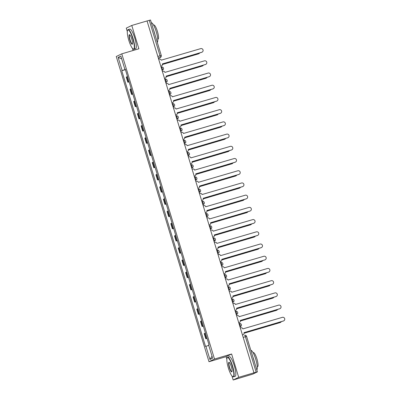 <?xml version="1.0" encoding="UTF-8"?>
<svg xmlns="http://www.w3.org/2000/svg" width="400" height="400" viewBox="0 0 400 400"><rect width="100%" height="100%" fill="white"/><g stroke="black" fill="none" stroke-linecap="round" stroke-linejoin="round"><path stroke-width="0.6" d="M231.95 375.94L233.18 380L252.835 374.1L257.415 371.875L256.17 372.195L245.395 336.725A1.64 0.355 -106.5 0 0 244.61 335.31A1.64 0.355 -106.5 0 0 244.595 335.315L244.61 335.31A1.64 1.64 0 0 1 246.64 336.405L243.185 337.375M233.18 380L238.695 377.325L253.955 372.815L147.045 20.945L131.785 25.455L138.875 48.785L121.775 53.84L116.265 56.51L208.99 361.72L226.095 356.665L226.85 359.15M131.785 25.455L126.275 28.125L127.315 31.55M132.415 48.34L133.07 50.5M238.695 377.325L231.605 353.995L214.505 359.045L121.775 53.84M253.955 372.815L256.17 372.195M147.055 20.97L150.51 20L161.285 55.47L160.04 55.79L149.265 20.32M127.5 76.56L126.28 77.08L127.85 82.245L129.07 81.73M129.115 81.875L127.85 82.245M131.21 88.775L129.995 89.295L131.565 94.46L132.78 93.945M132.825 94.09L131.565 94.46M134.92 100.99L133.705 101.505L135.275 106.675L136.49 106.16M136.535 106.3L135.275 106.675M138.63 113.205L137.415 113.72L138.985 118.89L140.205 118.375M140.245 118.515L138.985 118.89M142.345 125.42L141.125 125.935L142.695 131.105L143.915 130.585M143.955 130.73L142.695 131.105M146.055 137.635L144.84 138.15L146.41 143.32L147.625 142.8M147.67 142.945L146.41 143.32M149.765 149.85L148.55 150.365L150.12 155.535L151.335 155.015M151.38 155.16L150.12 155.535M153.475 162.065L152.26 162.58L153.83 167.745L155.045 167.23M155.09 167.375L153.83 167.745M157.19 174.28L155.97 174.795L157.54 179.96L158.76 179.445M158.8 179.59L157.54 179.96M160.9 186.49L159.68 187.01L161.25 192.175L162.47 191.66M162.515 191.805L161.25 192.175M164.61 198.705L163.395 199.225L164.965 204.39L166.18 203.875M166.225 204.02L164.965 204.39M168.32 210.92L167.105 211.44L168.675 216.605L169.89 216.09M169.935 216.235L168.675 216.605M172.03 223.135L170.815 223.65L172.385 228.82L173.6 228.305M173.645 228.45L172.385 228.82M175.745 235.35L174.525 235.865L176.095 241.035L177.315 240.52M177.355 240.66L176.095 241.035M179.455 247.565L178.235 248.08L179.805 253.25L181.025 252.735M181.07 252.875L179.805 253.25M183.165 259.78L181.95 260.295L183.52 265.465L184.735 264.945M184.78 265.09L183.52 265.465M186.875 271.995L185.66 272.51L187.23 277.68L188.445 277.16M188.49 277.305L187.23 277.68M190.585 284.21L189.37 284.725L190.94 289.895L192.155 289.375M192.2 289.52L190.94 289.895M194.3 296.425L193.08 296.94L194.65 302.105L195.87 301.59M195.91 301.735L194.65 302.105M198.01 308.64L196.795 309.155L198.365 314.32L199.58 313.805M199.625 313.95L198.365 314.32M201.72 320.85L200.505 321.37L202.075 326.535L203.29 326.02M203.335 326.165L202.075 326.535M205.43 333.065L204.215 333.585L205.785 338.75L207 338.235M207.045 338.38L205.785 338.75M125.355 69.495L122.14 70.55L118.145 57.395L120.845 56.085L124.84 69.24L125.245 69.14M212.015 356.17L209.925 359.47L212.62 358.16L208.625 345.005L209.005 344.825L125.22 69.055L124.84 69.24M209.925 359.47L205.925 346.315L208.745 345.39M122.14 70.55L121.765 70.735L205.55 346.5L205.925 346.315M208.99 361.72L214.505 359.045M226.095 356.665L231.605 353.995M125.4 69.66L121.765 70.735M118.145 57.395L121.685 58.85M160.795 66.185L161.305 66.035A1.64 1.6 64.1 0 0 162.36 64.015L201.82 52.23A1.885 1.84 64.1 0 0 202.985 49.765A1.885 1.84 64.1 0 0 200.725 48.63L161.195 60.18A1.64 1.6 64.1 0 0 159.185 59.07L158.675 59.22M202.095 52.125L201.885 52.225A1.885 1.84 -115.9 0 1 201.61 52.335L162.335 63.935M161.545 65.945L161.335 66.045A1.64 1.6 -115.9 0 1 161.095 66.14L160.805 66.225M162.435 64.48L198.605 53.79A1.885 1.84 64.1 0 0 199.69 52.9M198.88 53.685L198.67 53.785A1.885 1.84 -115.9 0 1 198.395 53.895L162.435 64.515M164.505 78.4L165.015 78.25A1.64 1.6 64.1 0 0 166.075 76.23L205.53 64.445A1.885 1.84 64.1 0 0 206.695 61.98A1.885 1.84 64.1 0 0 204.435 60.845L164.905 72.395A1.64 1.6 64.1 0 0 162.895 71.28L162.385 71.435M205.805 64.34L205.595 64.44A1.885 1.84 -115.9 0 1 205.32 64.55L166.05 76.15M165.255 78.16L165.045 78.26A1.64 1.6 -115.9 0 1 164.805 78.35L164.515 78.44M168.215 90.615L168.725 90.465A1.64 1.6 64.1 0 0 169.785 88.445L209.24 76.66A1.885 1.84 64.1 0 0 210.41 74.195A1.885 1.84 64.1 0 0 208.145 73.06L168.62 84.61A1.64 1.6 64.1 0 0 166.61 83.495L166.1 83.65M209.515 76.555L209.305 76.655A1.885 1.84 -115.9 0 1 209.03 76.765L169.76 88.365M168.965 90.375L168.755 90.475A1.64 1.6 -115.9 0 1 168.515 90.565L168.225 90.65M166.145 76.69L202.315 66.005A1.885 1.84 64.1 0 0 203.4 65.115M202.59 65.9L202.38 66A1.885 1.84 -115.9 0 1 202.105 66.105L166.145 76.73M169.855 88.905L206.025 78.22A1.885 1.84 64.1 0 0 207.11 77.33M206.3 78.115L206.09 78.215A1.885 1.84 -115.9 0 1 205.82 78.32L169.855 88.945M128.84 40.445A9.99 2.15 -106.5 0 0 133.105 48.97A9.99 2.15 -106.5 0 0 132.76 38.54A9.99 2.15 -106.5 0 0 127.585 30.285A9.99 2.15 -106.5 0 0 128.84 40.445M127.585 30.285L127.735 29.99A10.235 2.205 73.5 0 1 128.13 29.61A10.235 2.205 73.5 0 1 133.04 38.45A10.235 2.205 73.5 0 1 133.93 49.24A10.235 2.205 73.5 0 1 133.395 49.135L133.105 48.97M129.82 39.97A4.995 1.075 73.5 0 1 129.65 34.755A4.995 1.075 73.5 0 1 131.78 39.015A4.995 1.075 73.5 0 1 132.41 44.1A4.995 1.075 73.5 0 1 129.82 39.97M129.8 34.865A4.75 1.025 -106.5 0 0 129.685 34.87A4.75 1.025 -106.5 0 0 130.1 39.875A4.75 1.025 -106.5 0 0 132.375 43.98A4.75 1.025 -106.5 0 0 132.475 43.92M151.345 22.755A10.235 2.205 73.5 0 1 156.2 31.61A10.235 2.205 73.5 0 1 157.28 42.29M153.475 29.755A10.235 2.205 73.5 0 1 154.28 32.175A10.235 2.205 73.5 0 1 154.96 34.655M153.57 25.08L153.865 24.995A7.37 1.585 73.5 0 1 157.4 31.36A7.37 1.585 73.5 0 1 158.04 39.13L157.745 39.215M128.13 29.61L129.82 29.11A10.235 2.205 73.5 0 1 134.725 37.95A10.235 2.205 73.5 0 1 135.62 48.74L133.93 49.24M228.375 368.045A9.99 2.15 -106.5 0 0 232.64 376.57A9.99 2.15 -106.5 0 0 232.295 366.14A9.99 2.15 -106.5 0 0 227.12 357.885A9.99 2.15 -106.5 0 0 228.375 368.045M227.12 357.885L227.27 357.59A10.235 2.205 73.5 0 1 227.665 357.21A10.235 2.205 73.5 0 1 232.575 366.05A10.235 2.205 73.5 0 1 233.465 376.84A10.235 2.205 73.5 0 1 232.925 376.735L232.64 376.57M229.355 367.57A4.995 1.075 73.5 0 1 229.18 362.355A4.995 1.075 73.5 0 1 231.315 366.615A4.995 1.075 73.5 0 1 231.94 371.7A4.995 1.075 73.5 0 1 229.355 367.57M229.335 362.465A4.75 1.025 -106.5 0 0 229.22 362.47A4.75 1.025 -106.5 0 0 229.63 367.475A4.75 1.025 -106.5 0 0 231.91 371.58A4.75 1.025 -106.5 0 0 232.01 371.52M250.88 350.355A10.235 2.205 73.5 0 1 255.73 359.21A10.235 2.205 73.5 0 1 256.815 369.89M253.005 357.355A10.235 2.205 73.5 0 1 253.815 359.775A10.235 2.205 73.5 0 1 254.495 362.255M253.1 352.68L253.4 352.595A7.37 1.585 73.5 0 1 256.935 358.96A7.37 1.585 73.5 0 1 257.575 366.73L257.275 366.815M227.665 357.21L229.35 356.71A10.235 2.205 73.5 0 1 234.26 365.55A10.235 2.205 73.5 0 1 235.15 376.34L233.465 376.84M171.925 102.83L172.435 102.68A1.64 1.6 64.1 0 0 173.495 100.66L212.95 88.875A1.885 1.84 64.1 0 0 214.12 86.41A1.885 1.84 64.1 0 0 211.855 85.275L172.33 96.825A1.64 1.6 64.1 0 0 170.32 95.71L169.81 95.86M213.225 88.77L213.02 88.87A1.885 1.84 -115.9 0 1 212.745 88.975L173.47 100.58M172.675 102.585L172.465 102.69A1.64 1.6 -115.9 0 1 172.23 102.78L171.935 102.865M175.635 115.045L176.15 114.895A1.64 1.6 64.1 0 0 177.205 112.875L216.665 101.09A1.885 1.84 64.1 0 0 217.83 98.625A1.885 1.84 64.1 0 0 215.57 97.49L176.04 109.04A1.64 1.6 64.1 0 0 174.03 107.925L173.52 108.075M216.94 100.985L216.73 101.085A1.885 1.84 -115.9 0 1 216.455 101.19L177.18 112.795M176.385 114.8L176.18 114.905A1.64 1.6 -115.9 0 1 175.94 114.995L175.65 115.08M179.35 127.26L179.86 127.11A1.64 1.6 64.1 0 0 180.915 125.09L220.375 113.305A1.885 1.84 64.1 0 0 221.54 110.84A1.885 1.84 64.1 0 0 219.28 109.705L179.75 121.255A1.64 1.6 64.1 0 0 177.74 120.14L177.23 120.29M220.65 113.2L220.44 113.3A1.885 1.84 -115.9 0 1 220.165 113.405L180.89 125.01M180.1 127.015L179.89 127.12A1.64 1.6 -115.9 0 1 179.65 127.21L179.36 127.295M173.565 101.12L209.735 90.435A1.885 1.84 64.1 0 0 210.82 89.545M210.01 90.33L209.805 90.43A1.885 1.84 -115.9 0 1 209.53 90.535L173.565 101.16M177.28 113.335L213.45 102.65A1.885 1.84 64.1 0 0 214.535 101.76M213.725 102.545L213.515 102.645A1.885 1.84 -115.9 0 1 213.24 102.75L177.28 113.375M180.99 125.55L217.16 114.865A1.885 1.84 64.1 0 0 218.245 113.975M217.435 114.76L217.225 114.86A1.885 1.84 -115.9 0 1 216.95 114.965L180.99 125.59M183.06 139.475L183.57 139.325A1.64 1.6 64.1 0 0 184.63 137.305L224.085 125.52A1.885 1.84 64.1 0 0 225.25 123.055A1.885 1.84 64.1 0 0 222.99 121.92L183.46 133.47A1.64 1.6 64.1 0 0 181.455 132.355L180.94 132.505M224.36 125.415L224.15 125.515A1.885 1.84 -115.9 0 1 223.875 125.62L184.605 137.225M183.81 139.23L183.6 139.33A1.64 1.6 -115.9 0 1 183.36 139.425L183.07 139.51M184.7 137.765L220.87 127.08A1.885 1.84 64.1 0 0 221.955 126.19M221.145 126.97L220.935 127.075A1.885 1.84 -115.9 0 1 220.66 127.18L184.7 137.805M186.77 151.69L187.28 151.54A1.64 1.6 64.1 0 0 188.34 149.52L227.795 137.735A1.885 1.84 64.1 0 0 228.965 135.27A1.885 1.84 64.1 0 0 226.7 134.13L187.175 145.68A1.64 1.6 64.1 0 0 185.165 144.57L184.655 144.72M228.07 137.625L227.86 137.73A1.885 1.84 -115.9 0 1 227.585 137.835L188.315 149.44M187.52 151.445L187.31 151.545A1.64 1.6 -115.9 0 1 187.07 151.64L186.78 151.725M188.41 149.98L224.58 139.295A1.885 1.84 64.1 0 0 225.665 138.405M224.855 139.185L224.65 139.29A1.885 1.84 -115.9 0 1 224.375 139.395L188.41 150.02M190.48 163.905L190.99 163.755A1.64 1.6 64.1 0 0 192.05 161.735L231.505 149.95A1.885 1.84 64.1 0 0 232.675 147.485A1.885 1.84 64.1 0 0 230.415 146.345L190.885 157.895A1.64 1.6 64.1 0 0 188.875 156.785L188.365 156.935M231.78 149.84L231.575 149.945A1.885 1.84 -115.9 0 1 231.3 150.05L192.025 161.65M191.23 163.66L191.02 163.76A1.64 1.6 -115.9 0 1 190.785 163.855L190.495 163.94M192.12 162.195L228.295 151.51A1.885 1.84 64.1 0 0 229.375 150.615M228.57 151.4L228.36 151.505A1.885 1.84 -115.9 0 1 228.085 151.61L192.12 162.235M194.195 176.12L194.705 175.965A1.64 1.6 64.1 0 0 195.76 173.95L235.22 162.165A1.885 1.84 64.1 0 0 236.385 159.7A1.885 1.84 64.1 0 0 234.125 158.56L194.595 170.11A1.64 1.6 64.1 0 0 192.585 169L192.075 169.15M235.495 162.055L235.285 162.16A1.885 1.84 -115.9 0 1 235.01 162.265L195.735 173.865M194.94 175.875L194.735 175.975A1.64 1.6 -115.9 0 1 194.495 176.07L194.205 176.155M195.835 174.41L232.005 163.72A1.885 1.84 64.1 0 0 233.09 162.83M232.28 163.615L232.07 163.715A1.885 1.84 -115.9 0 1 231.795 163.825L195.835 174.45M197.905 188.33L198.415 188.18A1.64 1.6 64.1 0 0 199.47 186.165L238.93 174.38A1.885 1.84 64.1 0 0 240.095 171.915A1.885 1.84 64.1 0 0 237.835 170.775L198.305 182.325A1.64 1.6 64.1 0 0 196.295 181.215L195.785 181.365M239.205 174.27L238.995 174.37A1.885 1.84 -115.9 0 1 238.72 174.48L199.445 186.08M198.655 188.09L198.445 188.19A1.64 1.6 -115.9 0 1 198.205 188.285L197.915 188.37M199.545 186.625L235.715 175.935A1.885 1.84 64.1 0 0 236.8 175.045M235.99 175.83L235.78 175.93A1.885 1.84 -115.9 0 1 235.505 176.04L199.545 186.665M201.615 200.545L202.125 200.395A1.64 1.6 64.1 0 0 203.185 198.375L242.64 186.59A1.885 1.84 64.1 0 0 243.805 184.125A1.885 1.84 64.1 0 0 241.545 182.99L202.02 194.54A1.64 1.6 64.1 0 0 200.01 193.43L199.5 193.58M242.915 186.485L242.705 186.585A1.885 1.84 -115.9 0 1 242.43 186.695L203.16 198.295M202.365 200.305L202.155 200.405A1.64 1.6 -115.9 0 1 201.915 200.495L201.625 200.585M203.255 198.84L239.425 188.15A1.885 1.84 64.1 0 0 240.51 187.26M239.7 188.045L239.49 188.145A1.885 1.84 -115.9 0 1 239.215 188.255L203.255 198.875M205.325 212.76L205.835 212.61A1.64 1.6 64.1 0 0 206.895 210.59L246.35 198.805A1.885 1.84 64.1 0 0 247.52 196.34A1.885 1.84 64.1 0 0 245.255 195.205L205.73 206.755A1.64 1.6 64.1 0 0 203.72 205.64L203.21 205.795M246.625 198.7L246.415 198.8A1.885 1.84 -115.9 0 1 246.14 198.91L206.87 210.51M206.075 212.52L205.865 212.62A1.64 1.6 -115.9 0 1 205.625 212.71L205.335 212.8M206.965 211.05L243.135 200.365A1.885 1.84 64.1 0 0 244.22 199.475M243.41 200.26L243.205 200.36A1.885 1.84 -115.9 0 1 242.93 200.465L206.965 211.09M209.035 224.975L209.545 224.825A1.64 1.6 64.1 0 0 210.605 222.805L250.06 211.02A1.885 1.84 64.1 0 0 251.23 208.555A1.885 1.84 64.1 0 0 248.97 207.42L209.44 218.97A1.64 1.6 64.1 0 0 207.43 217.855L206.92 218.005M250.335 210.915L250.13 211.015A1.885 1.84 -115.9 0 1 249.855 211.12L210.58 222.725M209.785 224.735L209.58 224.835A1.64 1.6 -115.9 0 1 209.34 224.925L209.05 225.01M210.675 223.265L246.85 212.58A1.885 1.84 64.1 0 0 247.93 211.69M247.125 212.475L246.915 212.575A1.885 1.84 -115.9 0 1 246.64 212.68L210.675 223.305M212.75 237.19L213.26 237.04A1.64 1.6 64.1 0 0 214.315 235.02L253.775 223.235A1.885 1.84 64.1 0 0 254.94 220.77A1.885 1.84 64.1 0 0 252.68 219.635L213.15 231.185A1.64 1.6 64.1 0 0 211.14 230.07L210.63 230.22M254.05 223.13L253.84 223.23A1.885 1.84 -115.9 0 1 253.565 223.335L214.29 234.94M213.5 236.945L213.29 237.05A1.64 1.6 -115.9 0 1 213.05 237.14L212.76 237.225M214.39 235.48L250.56 224.795A1.885 1.84 64.1 0 0 251.645 223.905M250.835 224.69L250.625 224.79A1.885 1.84 -115.9 0 1 250.35 224.895L214.39 235.52M216.46 249.405L216.97 249.255A1.64 1.6 64.1 0 0 218.025 247.235L257.485 235.45A1.885 1.84 64.1 0 0 258.65 232.985A1.885 1.84 64.1 0 0 256.39 231.85L216.86 243.4A1.64 1.6 64.1 0 0 214.85 242.285L214.34 242.435M257.76 235.345L257.55 235.445A1.885 1.84 -115.9 0 1 257.275 235.55L218.005 247.155M217.21 249.16L217 249.265A1.64 1.6 -115.9 0 1 216.76 249.355L216.47 249.44M218.1 247.695L254.27 237.01A1.885 1.84 64.1 0 0 255.355 236.12M254.545 236.905L254.335 237.005A1.885 1.84 -115.9 0 1 254.06 237.11L218.1 247.735M220.17 261.62L220.68 261.47A1.64 1.6 64.1 0 0 221.74 259.45L261.195 247.665A1.885 1.84 64.1 0 0 262.36 245.2A1.885 1.84 64.1 0 0 260.1 244.065L220.575 255.615A1.64 1.6 64.1 0 0 218.565 254.5L218.055 254.65M261.47 247.56L261.26 247.66A1.885 1.84 -115.9 0 1 260.985 247.765L221.715 259.37M220.92 261.375L220.71 261.48A1.64 1.6 -115.9 0 1 220.47 261.57L220.18 261.655M221.81 259.91L257.98 249.225A1.885 1.84 64.1 0 0 259.065 248.335M258.255 249.12L258.045 249.22A1.885 1.84 -115.9 0 1 257.77 249.325L221.81 259.95M223.88 273.835L224.39 273.685A1.64 1.6 64.1 0 0 225.45 271.665L264.905 259.88A1.885 1.84 64.1 0 0 266.075 257.415A1.885 1.84 64.1 0 0 263.81 256.28L224.285 267.83A1.64 1.6 64.1 0 0 222.275 266.715L221.765 266.865M265.18 259.775L264.97 259.875A1.885 1.84 -115.9 0 1 264.695 259.98L225.425 271.585M224.63 273.59L224.42 273.69A1.64 1.6 -115.9 0 1 224.185 273.785L223.89 273.87M225.52 272.125L261.69 261.44A1.885 1.84 64.1 0 0 262.775 260.55M261.965 261.33L261.76 261.435A1.885 1.84 -115.9 0 1 261.485 261.54L225.52 272.165M227.59 286.05L228.105 285.9A1.64 1.6 64.1 0 0 229.16 283.88L268.615 272.095A1.885 1.84 64.1 0 0 269.785 269.63A1.885 1.84 64.1 0 0 267.525 268.49L227.995 280.04A1.64 1.6 64.1 0 0 225.985 278.93L225.475 279.08M268.89 271.985L268.685 272.09A1.885 1.84 -115.9 0 1 268.41 272.195L229.135 283.8M228.34 285.805L228.135 285.905A1.64 1.6 -115.9 0 1 227.895 286L227.605 286.085M229.235 284.34L265.405 273.655A1.885 1.84 64.1 0 0 266.485 272.765M265.68 273.545L265.47 273.65A1.885 1.84 -115.9 0 1 265.195 273.755L229.235 284.38M231.305 298.265L231.815 298.11A1.64 1.6 64.1 0 0 232.87 296.095L272.33 284.31A1.885 1.84 64.1 0 0 273.495 281.845A1.885 1.84 64.1 0 0 271.235 280.705L231.705 292.255A1.64 1.6 64.1 0 0 229.695 291.145L229.185 291.295M272.605 284.2L272.395 284.305A1.885 1.84 -115.9 0 1 272.12 284.41L232.845 296.01M232.055 298.02L231.845 298.12A1.64 1.6 -115.9 0 1 231.605 298.215L231.315 298.3M232.945 296.555L269.115 285.87A1.885 1.84 64.1 0 0 270.2 284.975M269.39 285.76L269.18 285.865A1.885 1.84 -115.9 0 1 268.905 285.97L232.945 296.595M235.015 310.48L235.525 310.325A1.64 1.6 64.1 0 0 236.585 308.31L276.04 296.525A1.885 1.84 64.1 0 0 277.205 294.06A1.885 1.84 64.1 0 0 274.945 292.92L235.415 304.47A1.64 1.6 64.1 0 0 233.41 303.36L232.895 303.51M276.315 296.415L276.105 296.52A1.885 1.84 -115.9 0 1 275.83 296.625L236.56 308.225M235.765 310.235L235.555 310.335A1.64 1.6 -115.9 0 1 235.315 310.43L235.025 310.515M236.655 308.77L272.825 298.08A1.885 1.84 64.1 0 0 273.91 297.19M273.1 297.975L272.89 298.075A1.885 1.84 -115.9 0 1 272.615 298.185L236.655 308.81M238.725 322.69L239.235 322.54A1.64 1.6 64.1 0 0 240.295 320.52L279.75 308.735A1.885 1.84 64.1 0 0 280.92 306.275A1.885 1.84 64.1 0 0 278.655 305.135L239.13 316.685A1.64 1.6 64.1 0 0 237.12 315.575L236.61 315.725M280.025 308.63L279.815 308.73A1.885 1.84 -115.9 0 1 279.54 308.84L240.27 320.44M239.475 322.45L239.265 322.55A1.64 1.6 -115.9 0 1 239.025 322.645L238.735 322.73M240.365 320.985L276.535 310.295A1.885 1.84 64.1 0 0 277.62 309.405M276.81 310.19L276.605 310.29A1.885 1.84 -115.9 0 1 276.33 310.4L240.365 321.025M242.435 334.905L242.945 334.755A1.64 1.6 64.1 0 0 244.005 332.735L283.46 320.95A1.885 1.84 64.1 0 0 284.63 318.485A1.885 1.84 64.1 0 0 282.365 317.35L242.84 328.9A1.64 1.6 64.1 0 0 240.83 327.79L240.32 327.94M283.735 320.845L283.53 320.945A1.885 1.84 -115.9 0 1 283.255 321.055L243.98 332.655M243.185 334.665L242.975 334.765A1.64 1.6 -115.9 0 1 242.74 334.855L242.445 334.945M244.075 333.2L280.25 322.51A1.885 1.84 64.1 0 0 281.33 321.62M280.525 322.405L280.315 322.505A1.885 1.84 -115.9 0 1 280.04 322.615L244.075 333.235M240.15 324.96A1.64 0.355 -106.5 0 0 239.365 323.55A1.64 0.355 -106.5 0 0 239.355 323.55L239.365 323.55A1.64 1.64 0 0 1 241.355 324.525A1.64 1.64 0 0 1 240.545 326.59A1.64 1.6 64.1 0 1 240.305 326.685A1.64 0.355 -106.5 0 0 240.15 324.96M236.44 312.75A1.64 0.355 -106.5 0 0 235.655 311.335A1.64 0.355 -106.5 0 0 235.64 311.34L235.655 311.335A1.64 1.64 0 0 1 237.645 312.31A1.64 1.64 0 0 1 236.83 314.375A1.64 1.6 64.1 0 1 236.595 314.47A1.64 0.355 -106.5 0 0 236.44 312.75M232.73 300.535A1.64 0.355 -106.5 0 0 231.94 299.12A1.64 0.355 -106.5 0 0 231.93 299.125L231.94 299.12A1.64 1.64 0 0 1 233.935 300.1A1.64 1.64 0 0 1 233.12 302.16A1.64 1.6 64.1 0 1 232.88 302.255A1.64 0.355 -106.5 0 0 232.73 300.535M229.015 288.32A1.64 0.355 -106.5 0 0 228.23 286.905A1.64 0.355 -106.5 0 0 228.22 286.91L228.23 286.905A1.64 1.64 0 0 1 230.22 287.885A1.64 1.64 0 0 1 229.41 289.95A1.64 1.6 64.1 0 1 229.17 290.04A1.64 0.355 -106.5 0 0 229.015 288.32M225.305 276.105A1.64 0.355 -106.5 0 0 224.52 274.69A1.64 0.355 -106.5 0 0 224.51 274.695L224.52 274.69A1.64 1.64 0 0 1 226.51 275.67A1.64 1.64 0 0 1 225.7 277.735A1.64 1.6 64.1 0 1 225.46 277.825A1.64 0.355 -106.5 0 0 225.305 276.105M221.595 263.89A1.64 0.355 -106.5 0 0 220.81 262.475A1.64 0.355 -106.5 0 0 220.795 262.48L220.81 262.475A1.64 1.64 0 0 1 222.8 263.455A1.64 1.64 0 0 1 221.99 265.52A1.64 1.6 64.1 0 1 221.75 265.61A1.64 0.355 -106.5 0 0 221.595 263.89M217.885 251.675A1.64 0.355 -106.5 0 0 217.1 250.26A1.64 0.355 -106.5 0 0 217.085 250.265L217.1 250.26A1.64 1.64 0 0 1 219.09 251.24A1.64 1.64 0 0 1 218.275 253.305A1.64 1.6 64.1 0 1 218.04 253.395A1.64 0.355 -106.5 0 0 217.885 251.675M214.17 239.46A1.64 0.355 -106.5 0 0 213.385 238.045A1.64 0.355 -106.5 0 0 213.375 238.05L213.385 238.045A1.64 1.64 0 0 1 215.38 239.025A1.64 1.64 0 0 1 214.565 241.09A1.64 1.6 64.1 0 1 214.325 241.18A1.64 0.355 -106.5 0 0 214.17 239.46M210.46 227.245A1.64 0.355 -106.5 0 0 209.675 225.83A1.64 0.355 -106.5 0 0 209.665 225.835L209.675 225.83A1.64 1.64 0 0 1 211.665 226.81A1.64 1.64 0 0 1 210.855 228.875A1.64 1.6 64.1 0 1 210.615 228.97A1.64 0.355 -106.5 0 0 210.46 227.245M206.75 215.03A1.64 0.355 -106.5 0 0 205.965 213.615A1.64 0.355 -106.5 0 0 205.955 213.62L205.965 213.615A1.64 1.64 0 0 1 207.955 214.595A1.64 1.64 0 0 1 207.145 216.66A1.64 1.6 64.1 0 1 206.905 216.755A1.64 0.355 -106.5 0 0 206.75 215.03M203.04 202.815A1.64 0.355 -106.5 0 0 202.255 201.4A1.64 0.355 -106.5 0 0 202.24 201.405L202.255 201.4A1.64 1.64 0 0 1 204.245 202.38A1.64 1.64 0 0 1 203.435 204.445A1.64 1.6 64.1 0 1 203.195 204.54A1.64 0.355 -106.5 0 0 203.04 202.815M199.33 190.6A1.64 0.355 -106.5 0 0 198.545 189.19A1.64 0.355 -106.5 0 0 198.53 189.19L198.545 189.19A1.64 1.64 0 0 1 200.535 190.165A1.64 1.64 0 0 1 199.72 192.23A1.64 1.6 64.1 0 1 199.485 192.325A1.64 0.355 -106.5 0 0 199.33 190.6M195.615 178.39A1.64 0.355 -106.5 0 0 194.83 176.975A1.64 0.355 -106.5 0 0 194.82 176.98L194.83 176.975A1.64 1.64 0 0 1 196.825 177.95A1.64 1.64 0 0 1 196.01 180.015A1.64 1.6 64.1 0 1 195.77 180.11A1.64 0.355 -106.5 0 0 195.615 178.39M191.905 166.175A1.64 0.355 -106.5 0 0 191.12 164.76A1.64 0.355 -106.5 0 0 191.11 164.765L191.12 164.76A1.64 1.64 0 0 1 193.11 165.74A1.64 1.64 0 0 1 192.3 167.805A1.64 1.6 64.1 0 1 192.06 167.895A1.64 0.355 -106.5 0 0 191.905 166.175M188.195 153.96A1.64 0.355 -106.5 0 0 187.41 152.545A1.64 0.355 -106.5 0 0 187.4 152.55L187.41 152.545A1.64 1.64 0 0 1 189.4 153.525A1.64 1.64 0 0 1 188.59 155.59A1.64 1.6 64.1 0 1 188.35 155.68A1.64 0.355 -106.5 0 0 188.195 153.96M184.485 141.745A1.64 0.355 -106.5 0 0 183.7 140.33A1.64 0.355 -106.5 0 0 183.685 140.335L183.7 140.33A1.64 1.64 0 0 1 185.69 141.31A1.64 1.64 0 0 1 184.875 143.375A1.64 1.6 64.1 0 1 184.64 143.465A1.64 0.355 -106.5 0 0 184.485 141.745M180.775 129.53A1.64 0.355 -106.5 0 0 179.985 128.115A1.64 0.355 -106.5 0 0 179.975 128.12L179.985 128.115A1.64 1.64 0 0 1 181.98 129.095A1.64 1.64 0 0 1 181.165 131.16A1.64 1.6 64.1 0 1 180.925 131.25A1.64 0.355 -106.5 0 0 180.775 129.53M177.06 117.315A1.64 0.355 -106.5 0 0 176.275 115.9A1.64 0.355 -106.5 0 0 176.265 115.905L176.275 115.9A1.64 1.64 0 0 1 178.265 116.88A1.64 1.64 0 0 1 177.455 118.945A1.64 1.6 64.1 0 1 177.215 119.035A1.64 0.355 -106.5 0 0 177.06 117.315M173.35 105.1A1.64 0.355 -106.5 0 0 172.565 103.685A1.64 0.355 -106.5 0 0 172.555 103.69L172.565 103.685A1.64 1.64 0 0 1 174.555 104.665A1.64 1.64 0 0 1 173.745 106.73A1.64 1.6 64.1 0 1 173.505 106.82A1.64 0.355 -106.5 0 0 173.35 105.1M169.64 92.885A1.64 0.355 -106.5 0 0 168.855 91.47A1.64 0.355 -106.5 0 0 168.84 91.475L168.855 91.47A1.64 1.64 0 0 1 170.845 92.45A1.64 1.64 0 0 1 170.035 94.515A1.64 1.6 64.1 0 1 169.795 94.61A1.64 0.355 -106.5 0 0 169.64 92.885M165.93 80.67A1.64 0.355 -106.5 0 0 165.145 79.255A1.64 0.355 -106.5 0 0 165.13 79.26L165.145 79.255A1.64 1.64 0 0 1 167.135 80.235A1.64 1.64 0 0 1 166.32 82.3A1.64 1.6 64.1 0 1 166.085 82.395A1.64 0.355 -106.5 0 0 165.93 80.67M162.22 68.455A1.64 0.355 -106.5 0 0 161.43 67.04A1.64 0.355 -106.5 0 0 161.42 67.045L161.43 67.04A1.64 1.64 0 0 1 163.425 68.02A1.64 1.64 0 0 1 162.61 70.085A1.64 1.6 64.1 0 1 162.37 70.18A1.64 0.355 -106.5 0 0 162.22 68.455M158.42 58.375L160.195 57.51A1.64 0.355 -106.5 0 0 160.04 55.79L157.83 56.44M158.325 58.065L160.195 57.51A1.64 1.6 -115.9 0 0 160.435 57.42A1.64 1.64 0 0 0 161.285 55.47L161.25 55.49M239.985 326.84L240.305 326.685L239.97 326.785M236.275 314.625L236.595 314.47L236.255 314.57M232.565 302.41L232.88 302.255L232.545 302.355M228.85 290.195L229.17 290.04L228.835 290.14M225.14 277.98L225.46 277.825L225.125 277.925M221.99 265.52L221.415 265.71M217.72 253.55L218.04 253.395L217.7 253.495M214.01 241.335L214.325 241.18L213.99 241.28M210.295 229.125L210.615 228.97L210.28 229.065M206.585 216.91L206.905 216.755L206.57 216.855M202.875 204.695L203.195 204.54L202.86 204.64M199.165 192.48L199.485 192.325L199.145 192.425M196.01 180.015L195.435 180.21M191.74 168.05L192.06 167.895L191.725 167.995M188.03 155.835L188.35 155.68L188.015 155.78M184.32 143.62L184.64 143.465L184.3 143.565M180.61 131.405L180.925 131.25L180.59 131.35M177.455 118.945L176.88 119.135M173.185 106.975L173.505 106.82L173.17 106.92M170.035 94.515L169.46 94.705M165.765 82.55L166.085 82.395L165.745 82.495M162.055 70.335L162.37 70.18L162.035 70.28M202.565 326.3L200.995 321.13M198.855 314.085L197.285 308.915M195.14 301.87L193.57 296.7M191.43 289.655L189.86 284.485M187.72 277.44L186.15 272.275M184.01 265.225L182.44 260.06M180.295 253.01L178.725 247.845M176.585 240.795L175.015 235.63M172.875 228.58L171.305 223.415M169.165 216.37L167.595 211.2M165.455 204.155L163.885 198.985M161.74 191.94L160.17 186.77M158.03 179.725L156.46 174.555M154.32 167.51L152.75 162.34M150.61 155.295L149.04 150.125M146.9 143.08L145.33 137.915M143.185 130.865L141.615 125.7M139.475 118.65L137.905 113.485M135.765 106.435L134.195 101.27M132.055 94.22L130.485 89.055M128.345 82.01L126.775 76.84M206.275 338.515L204.705 333.345M246.605 336.425L257.415 371.875M162.06 70.355L162.61 70.085M165.77 82.57L166.32 82.3M173.19 107L173.745 106.73M180.615 131.425L181.165 131.16M184.325 143.64L184.875 143.375M188.035 155.855L188.59 155.59M191.75 168.07L192.3 167.805M199.17 192.5L199.72 192.23M202.88 204.715L203.435 204.445M206.59 216.93L207.145 216.66M210.305 229.145L210.855 228.875M214.015 241.36L214.565 241.09M217.725 253.57L218.275 253.305M225.145 278L225.7 277.735M228.86 290.215L229.41 289.95M232.57 302.43L233.12 302.16M236.28 314.645L236.83 314.375M239.99 326.86L240.545 326.59M160.435 57.42L158.425 58.395"/></g></svg>
